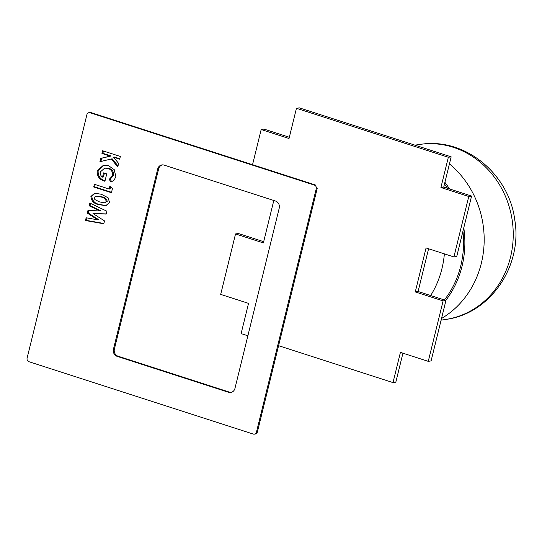 <?xml version="1.0" encoding="UTF-8"?>
<svg xmlns="http://www.w3.org/2000/svg" width="542" height="542" viewBox="0 0 542 542"><rect width="100%" height="100%" fill="white"/><g stroke="black" fill="none" stroke-linecap="round" stroke-linejoin="round"><path stroke-width="0.81" d="M289.333 137.261L264.008 129.091L261.183 129.524L252.538 164.707M453.911 256.935L468.762 196.489L471.587 196.055L456.737 256.502L453.911 256.935L426.066 247.951L415.267 291.921L443.112 300.905L445.937 300.471L431.093 360.918L428.268 361.351L443.112 300.905M448.342 157.275L451.168 156.841L299.279 107.844L296.454 108.278L448.342 157.275L440.917 187.505L468.762 196.489M263.69 241.678L238.358 233.507L235.533 233.941L220.689 294.394L248.534 303.371L241.109 333.601L247.877 335.783M278.588 345.688L392.997 382.598L395.823 382.164L402.936 353.181M235.533 233.941L263.378 242.924L273.805 200.486M428.268 361.351L400.423 352.375L392.997 382.598M261.183 129.524L289.028 138.508L296.454 108.278M451.168 156.841L443.742 187.071L471.587 196.055M428.587 248.764L418.092 291.488L445.937 300.471M443.742 187.071L440.917 187.505M418.092 291.488L415.267 291.921M101.307 194.239L108.082 197.776L109.538 202.43L105.832 205.682L98.929 204.652C94.064 203.853 91.388 201.136 90.887 196.502L94.606 193.23L101.307 194.239M115.852 176.719L114.118 180.1L110.995 182.126L109.186 179.355L112.689 175.635C112.926 171.963 111.34 169.558 107.933 168.433L104.694 168.122L100.365 171.889C99.979 174.104 100.697 175.845 102.513 177.119L103.556 172.878L106.74 173.901L104.924 181.279L104.166 181.055C99.233 179.456 96.91 176.028 97.208 170.784L103.407 165.256L108.596 165.716L114.24 169.66L115.852 176.719M256.447 432.13L316.25 188.677A2.873 2.615 -98.7 0 0 314.394 185.113L90.108 112.756A2.873 2.615 -98.7 0 0 86.896 114.687L27.1 358.147A2.873 2.615 -98.7 0 0 28.956 361.71L253.243 434.061A2.873 2.615 -98.7 0 0 256.447 432.13L257.389 431.988A2.873 2.615 81.3 0 1 255.296 434.007L254.354 434.156M118.095 356.209L117.153 356.351L228.534 392.286A5.745 5.23 81.3 0 0 230.757 392.469A5.745 5.23 81.3 0 0 234.95 388.424L279.225 208.169A5.745 5.23 81.3 0 0 275.512 201.035L164.124 165.107A5.745 5.23 81.3 0 0 161.902 164.924A5.745 5.23 81.3 0 0 157.715 168.969L113.441 349.224L114.382 349.082A5.745 5.23 -98.7 0 0 118.095 356.209L229.476 392.137A5.745 5.23 -98.7 0 0 231.224 392.374M117.153 356.351A5.745 5.23 81.3 0 1 113.441 349.224M101.95 153.461L102.614 150.751L120.338 156.462L119.674 159.179L113.522 157.194L118.63 163.42L117.77 166.916L111.259 158.982L99.924 161.719L100.737 158.393L110.175 156.11L101.95 153.461L102.892 153.318L103.454 151.022M109.145 189.05L109.931 185.845L112.479 188.447L111.435 192.715L93.712 186.997L94.383 184.287L109.145 189.05L110.087 188.907L110.656 186.583M89.098 205.777L89.776 203.026L106.889 211.217L106.185 214.09L92.987 213.507L104.504 220.912L103.807 223.778L85.473 220.533L86.151 217.782L97.729 219.828L87.296 213.121L87.96 210.431L99.911 210.953L89.098 205.777L90.04 205.635L90.589 203.413M106.266 205.601L99.877 204.503C95.013 203.711 92.33 200.994 91.828 196.36L95.087 193.176M105.107 180.913C100.175 179.307 97.851 175.886 98.149 170.642L103.874 165.195M102.513 177.119L103.454 176.977L104.396 173.149M111.801 181.773L110.128 179.206L113.63 175.493C113.867 171.814 112.282 169.416 108.874 168.284L104.694 168.122M315.336 184.964L91.049 112.614L90.108 112.756M88.996 112.668L89.938 112.526A2.873 2.615 81.3 0 1 91.049 112.614M257.389 431.988L317.192 188.528M162.376 164.876A5.745 5.23 -98.7 0 0 158.657 168.826L114.382 349.082M100.887 161.489L101.679 158.25L111.117 155.967L102.892 153.318M118.014 165.92L112.201 158.84L111.259 158.982M119.775 158.759L114.464 157.051L113.522 157.194M111.537 192.302L94.654 186.855L95.216 184.558M99.911 210.953L100.853 210.811L90.04 205.635M97.729 219.828L98.671 219.686L88.238 212.979L88.854 210.465M103.874 223.48L86.415 220.391L87.018 217.938M106.225 213.907L92.987 213.507M101.679 158.25L100.737 158.393M111.117 155.967L110.175 156.11M110.128 179.206L109.186 179.355M113.63 175.493L112.689 175.635M108.874 168.284L107.933 168.433M105.013 180.926L104.166 181.055M98.149 170.642L97.208 170.784M94.654 186.855L93.712 186.997M99.877 204.503L98.929 204.652M91.828 196.36L90.887 196.502M86.415 220.391L85.473 220.533M88.238 212.979L87.296 213.121M104.559 202.816L107.282 201.326C106.449 198.697 104.538 197.186 101.55 196.793L95.893 196.116L94.071 197.512L94.877 199.592L99.599 201.936L104.559 202.816L106.34 201.475C105.507 198.846 103.597 197.335 100.609 196.942L95.893 196.116M107.282 201.326L106.34 201.475M444.399 299.97A91.049 82.851 -98.7 0 0 462.929 231.292M447.462 188.27A91.049 82.851 -98.7 0 0 444.494 184.009M430.666 295.546A91.049 82.851 -98.7 0 0 444.365 253.859M441.513 318.486A92.486 84.159 -98.7 0 0 449.433 163.894M445.788 300.417A92.486 84.159 -98.7 0 0 463.789 227.789M449.46 188.914A92.486 84.159 -98.7 0 0 444.907 182.329M228.534 392.286L229.476 392.137M158.657 168.826L157.715 168.969M101.55 196.793L100.609 196.942M421.601 144.186L422.076 144.125C465.869 138.081 509.08 174.436 514.731 219.686C522.806 265.458 490.686 313.635 445.971 319.407A88.468 80.501 -98.7 0 0 512.339 221.265A88.468 80.501 -98.7 0 0 421.886 144.152A88.468 80.501 -98.7 0 0 419.135 144.518L414.948 145.161M441.107 320.153L445.971 319.407M420.924 144.267L419.135 144.518"/></g></svg>
